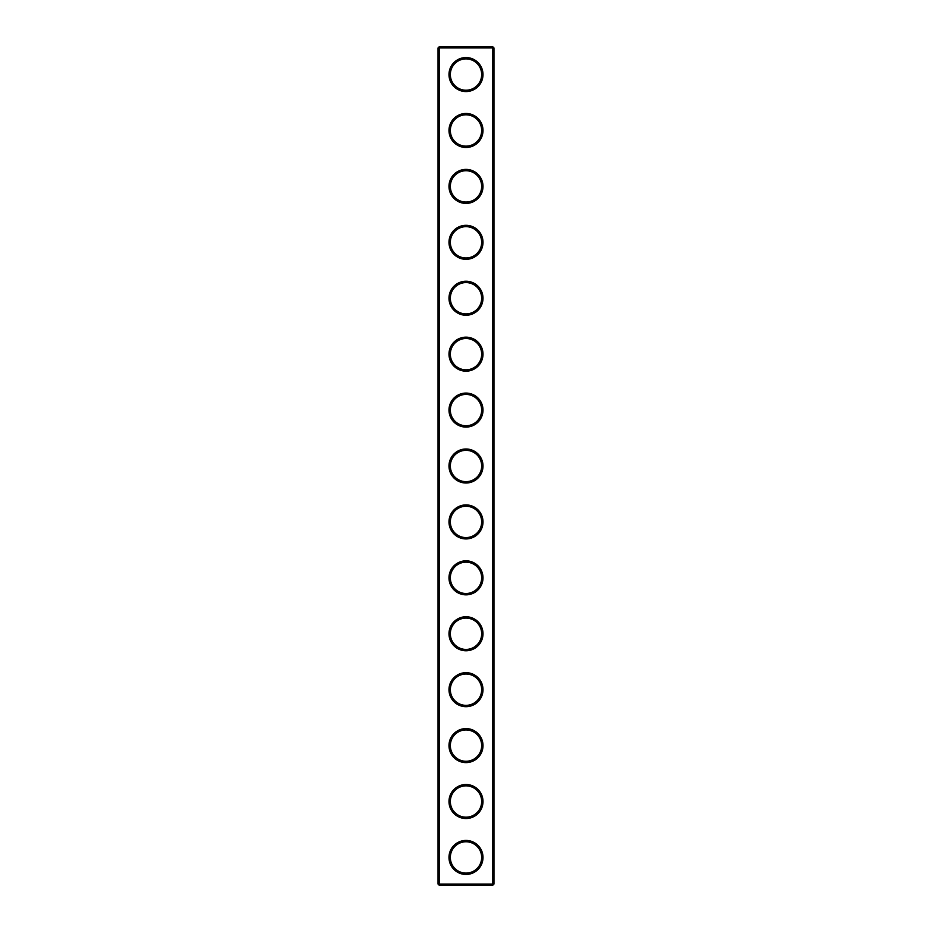 <?xml version="1.0" encoding="UTF-8"?>
<svg xmlns="http://www.w3.org/2000/svg" width="932" height="932" viewBox="0 0 932 932"><rect width="100%" height="100%" fill="white"/><g stroke="black" fill="none" stroke-linecap="round" stroke-linejoin="round"><path stroke-width="1.4" d="M492.62 885.4L493.96 884.06L493.96 47.94L438.04 47.94L438.04 884.06L439.38 885.4L492.62 885.4L492.62 46.6L439.38 46.6L439.38 885.4M438.04 884.06L493.96 884.06M438.04 47.94L439.38 46.6M482.997 74.56A16.997 16.997 0 0 1 457.495 89.286A16.997 16.997 0 0 1 457.495 59.834A16.997 16.997 0 0 1 482.997 74.56M482.997 130.48A16.997 16.997 0 0 1 457.495 145.206A16.997 16.997 0 0 1 457.495 115.754A16.997 16.997 0 0 1 482.997 130.48M482.997 186.4A16.997 16.997 0 0 1 457.495 201.126A16.997 16.997 0 0 1 457.495 171.674A16.997 16.997 0 0 1 482.997 186.4M482.997 242.32A16.997 16.997 0 0 1 457.495 257.046A16.997 16.997 0 0 1 457.495 227.594A16.997 16.997 0 0 1 482.997 242.32M482.997 298.24A16.997 16.997 0 0 1 457.495 312.966A16.997 16.997 0 0 1 457.495 283.514A16.997 16.997 0 0 1 482.997 298.24M482.997 354.16A16.997 16.997 0 0 1 457.495 368.886A16.997 16.997 0 0 1 457.495 339.434A16.997 16.997 0 0 1 482.997 354.16M482.997 410.08A16.997 16.997 0 0 1 457.495 424.806A16.997 16.997 0 0 1 457.495 395.354A16.997 16.997 0 0 1 482.997 410.08M482.997 466A16.997 16.997 0 0 1 457.495 480.726A16.997 16.997 0 0 1 457.495 451.274A16.997 16.997 0 0 1 482.997 466M482.997 521.92A16.997 16.997 0 0 1 457.495 536.646A16.997 16.997 0 0 1 457.495 507.194A16.997 16.997 0 0 1 482.997 521.92M482.997 577.84A16.997 16.997 0 0 1 457.495 592.566A16.997 16.997 0 0 1 457.495 563.114A16.997 16.997 0 0 1 482.997 577.84M482.997 633.76A16.997 16.997 0 0 1 457.495 648.486A16.997 16.997 0 0 1 457.495 619.034A16.997 16.997 0 0 1 482.997 633.76M482.997 689.68A16.997 16.997 0 0 1 457.495 704.406A16.997 16.997 0 0 1 457.495 674.954A16.997 16.997 0 0 1 482.997 689.68M482.997 745.6A16.997 16.997 0 0 1 457.495 760.326A16.997 16.997 0 0 1 457.495 730.874A16.997 16.997 0 0 1 482.997 745.6M482.997 801.52A16.997 16.997 0 0 1 457.495 816.246A16.997 16.997 0 0 1 457.495 786.794A16.997 16.997 0 0 1 482.997 801.52M482.997 857.44A16.997 16.997 0 0 1 457.495 872.166A16.997 16.997 0 0 1 457.495 842.714A16.997 16.997 0 0 1 482.997 857.44M481.658 74.56A15.658 15.658 0 0 1 458.171 88.121A15.658 15.658 0 0 1 458.171 60.999A15.658 15.658 0 0 1 481.658 74.56M481.658 130.48A15.658 15.658 0 0 1 458.171 144.041A15.658 15.658 0 0 1 458.171 116.919A15.658 15.658 0 0 1 481.658 130.48M481.658 186.4A15.658 15.658 0 0 1 458.171 199.961A15.658 15.658 0 0 1 458.171 172.839A15.658 15.658 0 0 1 481.658 186.4M481.658 242.32A15.658 15.658 0 0 1 458.171 255.881A15.658 15.658 0 0 1 458.171 228.759A15.658 15.658 0 0 1 481.658 242.32M481.658 298.24A15.658 15.658 0 0 1 458.171 311.801A15.658 15.658 0 0 1 458.171 284.679A15.658 15.658 0 0 1 481.658 298.24M481.658 354.16A15.658 15.658 0 0 1 458.171 367.721A15.658 15.658 0 0 1 458.171 340.599A15.658 15.658 0 0 1 481.658 354.16M481.658 410.08A15.658 15.658 0 0 1 458.171 423.641A15.658 15.658 0 0 1 458.171 396.519A15.658 15.658 0 0 1 481.658 410.08M481.658 466A15.658 15.658 0 0 1 458.171 479.561A15.658 15.658 0 0 1 458.171 452.439A15.658 15.658 0 0 1 481.658 466M481.658 521.92A15.658 15.658 0 0 1 458.171 535.481A15.658 15.658 0 0 1 458.171 508.359A15.658 15.658 0 0 1 481.658 521.92M481.658 577.84A15.658 15.658 0 0 1 458.171 591.401A15.658 15.658 0 0 1 458.171 564.279A15.658 15.658 0 0 1 481.658 577.84M481.658 633.76A15.658 15.658 0 0 1 458.171 647.321A15.658 15.658 0 0 1 458.171 620.199A15.658 15.658 0 0 1 481.658 633.76M481.658 689.68A15.658 15.658 0 0 1 458.171 703.241A15.658 15.658 0 0 1 458.171 676.119A15.658 15.658 0 0 1 481.658 689.68M481.658 745.6A15.658 15.658 0 0 1 458.171 759.161A15.658 15.658 0 0 1 458.171 732.039A15.658 15.658 0 0 1 481.658 745.6M481.658 801.52A15.658 15.658 0 0 1 458.171 815.081A15.658 15.658 0 0 1 458.171 787.959A15.658 15.658 0 0 1 481.658 801.52M481.658 857.44A15.658 15.658 0 0 1 458.171 871.001A15.658 15.658 0 0 1 458.171 843.879A15.658 15.658 0 0 1 481.658 857.44M493.96 47.94L492.62 46.6"/></g></svg>
